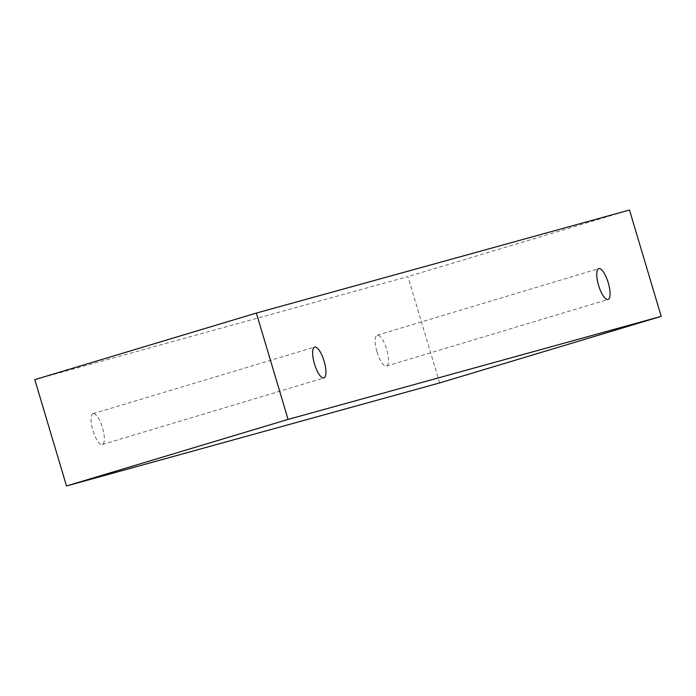 <?xml version="1.0" encoding="UTF-8"?>
<svg xmlns="http://www.w3.org/2000/svg" width="696" height="696" viewBox="0 0 696 696"><rect width="100%" height="100%" fill="white"/><g stroke="black" fill="none" stroke-linecap="round" stroke-linejoin="round"><path stroke-width="0.52" stroke-dasharray="3.48 2.61" d="M93.099 413.659A16.104 5.003 73.3 0 0 93.064 413.668A16.104 5.003 73.3 0 0 92.881 430.424A16.104 5.003 73.3 0 0 102.338 444.518A16.104 5.003 73.3 0 0 102.512 427.709A16.104 5.003 73.3 0 0 93.099 413.659M377.006 351.967A16.104 5.003 73.3 0 0 386.471 366.061A16.104 5.003 73.3 0 0 386.645 349.244A16.104 5.003 73.3 0 0 377.232 335.202A16.104 5.003 73.3 0 0 377.197 335.211A16.104 5.003 73.3 0 0 377.006 351.967M439.628 382.939L407.926 276.599L34.8 379.633M629.497 210.027L407.926 276.599M102.338 444.518L323.91 377.945M93.064 413.668L314.644 347.087M386.471 366.061L608.043 299.48M377.197 335.211L598.778 268.63"/><path stroke-width="1.04" d="M314.679 347.078A16.104 5.003 -106.7 0 1 324.084 361.128A16.104 5.003 -106.7 0 1 323.91 377.945A16.104 5.003 -106.7 0 1 314.488 363.956A16.104 5.003 -106.7 0 1 314.644 347.087A16.104 5.003 -106.7 0 1 314.679 347.078M66.503 485.973L439.628 382.939L661.2 316.367L629.497 210.027L256.372 313.061L288.074 419.401L66.503 485.973L34.8 379.633L256.372 313.061M598.812 268.621A16.104 5.003 -106.7 0 1 608.217 282.672A16.104 5.003 -106.7 0 1 608.043 299.48A16.104 5.003 -106.7 0 1 598.621 285.499A16.104 5.003 -106.7 0 1 598.778 268.63A16.104 5.003 -106.7 0 1 598.812 268.621M288.074 419.401L661.2 316.367"/></g></svg>
